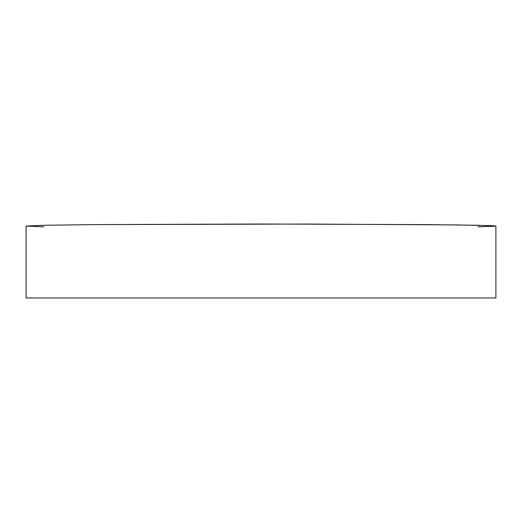 <?xml version="1.0" encoding="UTF-8"?>
<svg xmlns="http://www.w3.org/2000/svg" width="522" height="522" viewBox="0 0 522 522"><rect width="100%" height="100%" fill="white"/><g stroke="black" fill="none" stroke-linecap="round" stroke-linejoin="round"><path stroke-width="0.78" d="M478.022 226.842L495.9 226.059L495.9 297.99L26.1 297.99L26.1 226.059L26.1 297.99L495.9 297.99L495.9 226.059L478.022 225.276L427.1 224.61L261 224.01L94.9 224.61L43.979 225.276L26.1 226.059L43.979 226.842M491.385 226.457L495.9 226.059L491.385 225.661L456.313 224.917L306.825 224.049L94.9 224.61L43.979 225.276L26.1 226.059"/></g></svg>
